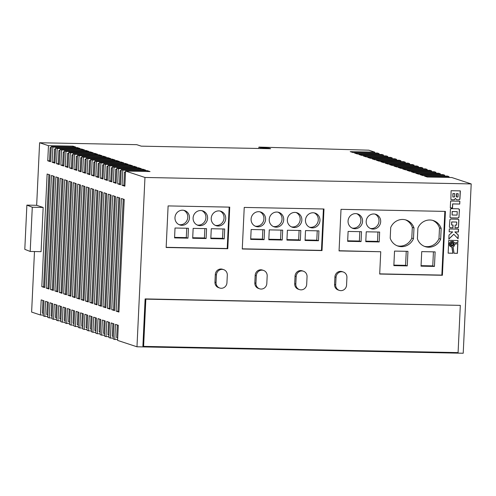 <?xml version="1.0" encoding="UTF-8"?>
<svg xmlns="http://www.w3.org/2000/svg" width="496" height="496" viewBox="0 0 496 496"><rect width="100%" height="100%" fill="white"/><g stroke="black" fill="none" stroke-linecap="round" stroke-linejoin="round"><path stroke-width="0.74" d="M452.185 242.352A1.823 1.73 108.2 0 0 451.527 245.892A1.823 1.73 108.2 0 0 453.803 244.454A1.823 1.73 108.2 0 0 452.185 242.352M451.472 245.873A1.823 1.73 108.2 0 0 453.685 244.447A1.823 1.73 108.2 0 0 452.612 242.414M258.701 211.693A7.595 7.223 108.2 0 0 251.218 218.042A7.595 7.223 108.2 0 0 255.967 226.467A7.595 7.223 108.2 0 0 257.988 226.815A7.595 7.223 108.2 0 0 265.472 220.466A7.595 7.223 108.2 0 0 260.722 212.04A7.595 7.223 108.2 0 0 258.701 211.693M255.149 226.139A7.595 7.223 108.2 0 0 256.308 226.263A7.595 7.223 108.2 0 0 263.692 220.373A7.595 7.223 108.2 0 0 259.867 211.817M276.824 212.052A7.595 7.223 108.2 0 0 269.347 218.401A7.595 7.223 108.2 0 0 274.096 226.827A7.595 7.223 108.2 0 0 276.111 227.174A7.595 7.223 108.2 0 0 283.594 220.825A7.595 7.223 108.2 0 0 278.845 212.4A7.595 7.223 108.2 0 0 276.824 212.052M273.271 226.498A7.595 7.223 108.2 0 0 274.431 226.616A7.595 7.223 108.2 0 0 281.815 220.726A7.595 7.223 108.2 0 0 277.989 212.176M294.953 212.412A7.595 7.223 108.2 0 0 287.469 218.761A7.595 7.223 108.2 0 0 292.218 227.187A7.595 7.223 108.2 0 0 294.24 227.534A7.595 7.223 108.2 0 0 301.723 221.185A7.595 7.223 108.2 0 0 296.974 212.759A7.595 7.223 108.2 0 0 294.953 212.412M291.394 226.858A7.595 7.223 108.2 0 0 292.559 226.976A7.595 7.223 108.2 0 0 299.944 221.086A7.595 7.223 108.2 0 0 296.112 212.536M313.075 212.772A7.595 7.223 108.2 0 0 305.592 219.114A7.595 7.223 108.2 0 0 310.341 227.546A7.595 7.223 108.2 0 0 312.362 227.887A7.595 7.223 108.2 0 0 319.846 221.545A7.595 7.223 108.2 0 0 315.096 213.113A7.595 7.223 108.2 0 0 313.075 212.772M309.516 227.211A7.595 7.223 108.2 0 0 310.682 227.335A7.595 7.223 108.2 0 0 318.066 221.445A7.595 7.223 108.2 0 0 314.235 212.896M218.829 210.905A7.595 7.223 108.2 0 0 211.346 217.254A7.595 7.223 108.2 0 0 216.095 225.68A7.595 7.223 108.2 0 0 218.116 226.027A7.595 7.223 108.2 0 0 225.599 219.678A7.595 7.223 108.2 0 0 220.85 211.253A7.595 7.223 108.2 0 0 218.829 210.905M215.27 225.351A7.595 7.223 108.2 0 0 216.436 225.469A7.595 7.223 108.2 0 0 223.82 219.579A7.595 7.223 108.2 0 0 219.988 211.029M200.706 210.546A7.595 7.223 108.2 0 0 193.223 216.895A7.595 7.223 108.2 0 0 197.972 225.32A7.595 7.223 108.2 0 0 199.993 225.668A7.595 7.223 108.2 0 0 207.477 219.319A7.595 7.223 108.2 0 0 202.728 210.893A7.595 7.223 108.2 0 0 200.706 210.546M197.148 224.992A7.595 7.223 108.2 0 0 198.313 225.116A7.595 7.223 108.2 0 0 205.697 219.226A7.595 7.223 108.2 0 0 201.866 210.67M182.578 210.192A7.595 7.223 108.2 0 0 175.1 216.535A7.595 7.223 108.2 0 0 179.85 224.967A7.595 7.223 108.2 0 0 181.865 225.308A7.595 7.223 108.2 0 0 189.348 218.965A7.595 7.223 108.2 0 0 184.599 210.533A7.595 7.223 108.2 0 0 182.578 210.192M179.025 224.632A7.595 7.223 108.2 0 0 180.184 224.756A7.595 7.223 108.2 0 0 187.569 218.866A7.595 7.223 108.2 0 0 183.743 210.31M424.328 246.314A13.107 12.456 108.2 0 0 426.963 246.661A13.107 12.456 108.2 0 0 438.985 238.632L440.665 239.184L441.173 228.495A13.107 12.456 108.2 0 0 433.411 220.596A13.107 12.456 108.2 0 0 417.899 228.03L417.396 238.725A13.107 12.456 108.2 0 0 425.159 246.624A13.107 12.456 108.2 0 0 428.643 247.213A13.107 12.456 108.2 0 0 440.665 239.184M397.141 245.774A13.107 12.456 108.2 0 0 399.776 246.121A13.107 12.456 108.2 0 0 411.798 238.092L413.484 238.644L413.986 227.955A13.107 12.456 108.2 0 0 406.224 220.057A13.107 12.456 108.2 0 0 390.712 227.497L390.209 238.185A13.107 12.456 108.2 0 0 397.972 246.084A13.107 12.456 108.2 0 0 401.456 246.679A13.107 12.456 108.2 0 0 413.484 238.644M355.669 213.615A7.595 7.223 108.2 0 0 348.186 219.957A7.595 7.223 108.2 0 0 352.935 228.389A7.595 7.223 108.2 0 0 354.956 228.73A7.595 7.223 108.2 0 0 362.433 222.388A7.595 7.223 108.2 0 0 357.69 213.956A7.595 7.223 108.2 0 0 355.669 213.615M352.11 228.055A7.595 7.223 108.2 0 0 353.27 228.179A7.595 7.223 108.2 0 0 360.654 222.289A7.595 7.223 108.2 0 0 356.829 213.733M373.792 213.974A7.595 7.223 108.2 0 0 366.308 220.317A7.595 7.223 108.2 0 0 371.058 228.749A7.595 7.223 108.2 0 0 373.079 229.09A7.595 7.223 108.2 0 0 380.562 222.747A7.595 7.223 108.2 0 0 375.813 214.315A7.595 7.223 108.2 0 0 373.792 213.974M370.233 228.414A7.595 7.223 108.2 0 0 371.399 228.538A7.595 7.223 108.2 0 0 378.783 222.648A7.595 7.223 108.2 0 0 374.951 214.092M341.75 271.74A5.698 5.413 108.2 0 0 336.046 277.301L335.693 284.865A5.698 5.413 108.2 0 0 339.345 290.383A5.698 5.413 108.2 0 0 346.568 285.076L346.921 277.518A5.698 5.413 108.2 0 0 341.75 271.74M343.269 272L342.147 271.628A5.698 5.413 108.2 0 0 334.93 276.935L334.571 284.493A5.698 5.413 108.2 0 0 338.222 290.011L339.345 290.383M222.134 269.378A5.698 5.413 108.2 0 0 216.43 274.939L216.07 282.497A5.698 5.413 108.2 0 0 219.728 288.015A5.698 5.413 108.2 0 0 226.945 282.714L227.304 275.156A5.698 5.413 108.2 0 0 222.134 269.378M223.646 269.632L222.53 269.266A5.698 5.413 108.2 0 0 215.307 274.567L214.954 282.131A5.698 5.413 108.2 0 0 218.606 287.649L219.728 288.015M262.006 270.165A5.698 5.413 108.2 0 0 256.302 275.726L255.942 283.284A5.698 5.413 108.2 0 0 259.6 288.802A5.698 5.413 108.2 0 0 266.817 283.501L267.177 275.943A5.698 5.413 108.2 0 0 262.006 270.165M263.519 270.425L262.403 270.053A5.698 5.413 108.2 0 0 255.18 275.361L254.826 282.918A5.698 5.413 108.2 0 0 258.478 288.436L259.6 288.802M301.878 270.952A5.698 5.413 108.2 0 0 296.174 276.514L295.821 284.078A5.698 5.413 108.2 0 0 299.472 289.596A5.698 5.413 108.2 0 0 306.695 284.289L307.049 276.731A5.698 5.413 108.2 0 0 301.878 270.952M303.397 271.213L302.275 270.841A5.698 5.413 108.2 0 0 295.052 276.148L294.698 283.706A5.698 5.413 108.2 0 0 298.35 289.224L299.472 289.596M459.73 204.073L459.86 201.221L450.616 201.035L450.287 207.898L452.532 207.942L452.718 203.93L459.73 204.073L459.749 201.215M454.144 246.103L453.065 246.878L454.063 253.276L457.405 253.344L457.864 243.573L454.913 244.168L454.144 246.103M456.463 199.783L459.172 199.857L459.91 199.194L460.35 190.886L451.1 190.706L450.889 199.392L451.819 199.832L454.348 199.814L455.464 198.375L456.463 199.783M450.969 217.862L457.92 217.998L458.893 217.595L459.451 209.951L459.29 209.231L458.354 208.804L451.403 208.667L450.43 209.058L450.033 217.422L450.969 217.862L457.808 217.961L458.781 217.558L459.011 216.845L459.339 209.913L458.707 208.853M455.154 225.054L455.018 227.918L458.422 227.559L458.8 219.654L457.864 219.22L450.914 219.083L449.94 219.474L449.407 226.647L449.791 227.621L452.947 227.881L453.084 225.017L451.614 224.986L451.757 221.954L456.748 222.053L456.605 225.085L455.154 225.054M449.159 231.824L452.674 231.899L449.01 235.079L448.818 239.122L453.797 234.267L458.093 238.743L458.267 234.992L454.981 231.942L458.409 232.01L458.546 229.158L449.295 228.972L449.159 231.824M453.294 241.471L454.739 243.071L457.92 242.432L458.013 240.504L448.762 240.318L448.155 253.152L452.966 253.251L452.005 247.095L450.114 246.301L449.289 244.113L449.729 242.656L450.808 241.595L453.294 241.471M442.401 275.28L445.414 211.401L341.019 209.337L339.059 250.914L380.742 251.739L379.694 274.04L442.401 275.28L441.843 275.094L444.844 211.389M168.113 205.914L166.154 247.492L227.776 248.713L229.735 207.136L168.113 205.914M244.237 207.421L242.271 248.998L322.022 250.573L323.981 208.996L244.237 207.421M471.2 183.917L144.962 177.463L125.575 171.077L124.862 186.192L122.059 185.268L122.772 170.153L121.204 169.632L120.491 184.754L117.688 183.83L118.401 168.714L116.833 168.194L116.12 183.315L113.317 182.392L114.03 167.27L112.462 166.755L111.749 181.871L108.946 180.953L109.659 165.831L108.091 165.317L107.378 180.432L104.575 179.509L105.288 164.393L103.72 163.872L103.007 178.994L100.204 178.07L100.917 162.955L99.349 162.434L98.636 177.556L95.833 176.632L96.546 161.51L94.978 160.995L94.265 176.111L91.462 175.193L92.175 160.072L90.607 159.557L89.894 174.673L87.091 173.749L87.804 158.633L86.236 158.112L85.523 173.234L82.72 172.31L83.433 157.195L81.865 156.674L81.152 171.796L78.349 170.872L79.062 155.75L77.494 155.236L76.781 170.351L73.978 169.434L74.691 154.312L73.123 153.797L72.41 168.913L69.607 167.989L70.32 152.873L68.752 152.353L68.039 167.474L65.236 166.551L65.949 151.435L64.381 150.914L63.668 166.036L60.865 165.112L61.578 149.99L60.01 149.476L59.297 164.591L56.494 163.674L57.207 148.552L55.633 148.037L54.926 163.153L52.123 162.229L52.836 147.114L51.262 146.593L50.549 161.715L47.752 160.791L48.465 145.675L39.606 142.755L136.753 144.677L141.236 146.153L270.642 148.713L269.185 148.236L260.592 147.647L258.912 147.095L368.788 150.176L374.697 152.123L350.232 151.64L353.034 152.563L377.499 153.047L379.068 153.562L354.603 153.078L357.405 154.002L381.87 154.485L383.439 155.006L358.974 154.523L361.776 155.446L386.241 155.93L387.81 156.445L363.345 155.961L366.147 156.885L390.612 157.368L392.181 157.883L367.716 157.399L370.518 158.323L394.983 158.807L396.552 159.328L372.087 158.838L374.889 159.762L399.354 160.245L400.923 160.766L376.458 160.282L379.26 161.206L403.725 161.69L405.294 162.204L380.829 161.721L383.631 162.645L408.096 163.128L409.665 163.643L385.2 163.159L388.002 164.083L412.467 164.567L414.036 165.087L389.571 164.598L392.373 165.521L416.838 166.005L418.407 166.526L393.942 166.042L396.744 166.966L421.209 167.45L422.778 167.964L398.313 167.481L401.115 168.404L425.58 168.888L427.155 169.403L402.684 168.919L405.486 169.843L429.951 170.326L431.526 170.847L407.055 170.357L409.857 171.281L434.322 171.765L435.897 172.286L411.426 171.802L414.228 172.726L438.7 173.209L440.268 173.724L415.797 173.24L418.599 174.164L443.071 174.648L444.639 175.162L420.168 174.679L422.97 175.603L447.442 176.086L449.01 176.607L424.539 176.123L427.341 177.041L451.813 177.525L471.2 183.917L463.214 353.245L136.977 346.791L144.962 177.463M145.123 298.908L142.898 346.152L143.611 346.388L458.087 352.606L460.313 305.362L145.123 298.908L145.843 299.144L143.611 346.388M69.545 323.696L65.137 323.125L65.85 308.004L63.048 307.086L62.335 322.202L60.766 321.687L61.479 306.565L58.677 305.641L57.964 320.763L56.395 320.242L57.108 305.127L54.306 304.203L53.593 319.325L52.024 318.804L52.737 303.688L49.935 302.765L49.222 317.88L47.653 317.366L48.366 302.244L45.564 301.326L44.851 316.442L43.282 315.927L43.995 300.805L41.193 299.882L40.48 315.003L31.62 312.083L34.478 251.54M65.174 322.257L62.335 322.202M60.803 320.819L57.964 320.763M56.432 319.381L53.593 319.325M52.061 317.936L49.222 317.88M47.69 316.498L44.851 316.442M43.319 315.059L40.48 315.003M136.977 346.791L117.589 340.405L118.302 325.283L115.5 324.365L114.787 339.481L113.218 338.966L113.931 323.845L111.129 322.921L110.416 338.043L108.847 337.522L109.56 322.406L106.758 321.482L106.045 336.604L104.476 336.083L105.189 320.968L102.387 320.044L101.674 335.16L100.105 334.645L100.818 319.523L98.016 318.606L97.303 333.721L95.734 333.207L96.447 318.085L93.645 317.161L92.932 332.283L91.363 331.762L92.076 316.646L89.274 315.723L88.561 330.844L86.992 330.324L87.705 315.208L84.903 314.284L84.19 329.4L82.621 328.885L83.334 313.763L80.532 312.846L79.819 327.961L78.25 327.447L78.963 312.325L76.161 311.401L75.448 326.523L73.879 326.002L74.592 310.887L71.79 309.963L71.077 325.085L69.508 324.564L70.221 309.448L67.419 308.524L66.706 323.64M117.633 339.537L114.787 339.481M113.255 338.098L110.416 338.043M108.884 336.66L106.045 336.604M104.513 335.215L101.674 335.16M100.142 333.777L97.303 333.721M95.771 332.339L92.932 332.283M91.4 330.9L88.561 330.844M87.029 329.456L84.19 329.4M82.658 328.017L79.819 327.961M78.287 326.579L75.448 326.523M73.916 325.14L71.077 325.085M94.742 154.225L94.786 153.357L97.588 154.281L73.123 153.797M99.113 155.663L99.157 154.795L74.691 154.312M99.157 154.795L101.959 155.719L77.494 155.236M103.49 157.102L103.528 156.234L79.062 155.75M103.528 156.234L106.33 157.158L81.865 156.674M107.861 158.54L107.899 157.678L83.433 157.195M107.899 157.678L110.701 158.596L86.236 158.112M112.232 159.985L112.27 159.117L87.804 158.633M112.27 159.117L115.072 160.041L90.607 159.557M116.603 161.423L116.641 160.555L92.175 160.072M116.641 160.555L119.443 161.479L94.978 160.995M120.974 162.862L121.012 161.994L96.546 161.51M121.012 161.994L123.814 162.917L99.349 162.434M125.345 164.3L125.383 163.438L100.917 162.955M125.383 163.438L128.185 164.356L103.72 163.872M129.716 165.745L129.754 164.877L105.288 164.393M129.754 164.877L132.556 165.8L108.091 165.317M134.087 167.183L134.125 166.315L109.659 165.831M134.125 166.315L136.927 167.239L112.462 166.755M138.458 168.621L138.496 167.753L114.03 167.27M138.496 167.753L141.298 168.677L116.833 168.194M142.829 170.06L142.867 169.198L118.401 168.714M142.867 169.198L145.669 170.122L121.204 169.632M147.2 171.504L147.238 170.636L122.772 170.153M147.238 170.636L150.04 171.56L125.575 171.077M72.887 147.021L72.931 146.159L48.465 145.675M72.931 146.159L75.733 147.076L51.262 146.593M77.258 148.465L77.302 147.597L52.836 147.114M77.302 147.597L80.104 148.521L55.633 148.037M81.629 149.904L81.673 149.036L57.207 148.552M81.673 149.036L84.475 149.959L60.01 149.476M86 151.342L86.044 150.474L61.578 149.99M86.044 150.474L88.846 151.398L64.381 150.914M90.371 152.78L90.415 151.919L65.949 151.435M90.415 151.919L93.217 152.836L68.752 152.353M94.786 153.357L70.32 152.873M120.516 184.202L119.499 183.867L120.125 170.636L121.142 170.971M87.104 327.881L86.093 327.546L86.688 314.873M94.29 175.559L93.273 175.224L93.899 162L94.916 162.335M91.475 329.319L90.464 328.991L91.059 316.312M85.548 172.682L84.531 172.348L85.157 159.117L86.168 159.452M82.733 326.442L81.716 326.108L82.317 313.429M89.919 174.121L88.902 173.786L89.528 160.555L90.545 160.89M73.991 323.559L72.974 323.231L73.575 310.552M76.806 169.799L75.789 169.465L76.415 156.24L77.426 156.575M69.62 322.121L68.603 321.786L69.204 309.113M81.177 171.244L80.16 170.909L80.786 157.678L81.797 158.013M78.362 325.004L77.345 324.669L77.946 311.99M103.032 178.442L102.015 178.107L102.641 164.877L103.658 165.211M100.217 332.202L99.206 331.867L99.801 319.188M107.403 179.881L106.386 179.546L107.012 166.315L108.029 166.65M95.846 330.764L94.835 330.429L95.43 317.75M98.661 177.004L97.644 176.669L98.27 163.438L99.287 163.773M113.33 336.524L112.319 336.189L112.914 323.51M116.145 182.764L115.128 182.429L115.754 169.198L116.771 169.533M104.588 333.641L103.577 333.306L104.172 320.633M111.774 181.319L110.757 180.984L111.383 167.76L112.4 168.094M108.959 335.085L107.948 334.75L108.543 322.071M43.394 313.484L42.377 313.15L42.978 300.471M63.693 165.484L62.676 165.149L63.302 151.919L64.313 152.253M60.878 319.244L59.861 318.909L60.462 306.23M72.435 168.361L71.418 168.026L72.044 154.795L73.055 155.13M65.249 320.683L64.232 320.348L64.833 307.669M68.064 166.923L67.047 166.588L67.673 153.357L68.684 153.692M52.136 316.361L51.119 316.026L51.72 303.354M59.322 164.04L58.305 163.705L58.931 150.48L59.942 150.815M56.507 317.8L55.49 317.471L56.091 304.792M50.58 161.163L49.563 160.828L50.183 147.597L51.2 147.932M47.765 314.923L46.748 314.588L47.349 301.909M54.951 162.601L53.934 162.266L54.56 149.036L55.571 149.37M51.497 175.46L54.3 176.384L48.986 289.019L46.184 288.095L51.497 175.46M60.239 178.337L63.042 179.261L57.728 291.896L54.926 290.972L60.239 178.337M117.062 197.061L119.865 197.985L114.557 310.62L111.755 309.696L117.062 197.061M99.578 191.301L102.381 192.225L97.067 304.86L94.265 303.936L99.578 191.301M103.949 192.739L106.752 193.663L101.438 306.299L98.642 305.375L103.949 192.739M77.723 184.097L80.526 185.02L75.212 297.656L72.41 296.732L77.723 184.097M73.352 182.658L76.155 183.582L70.841 296.217L68.039 295.294L73.352 182.658M86.465 186.98L89.268 187.903L83.954 300.539L81.152 299.615L86.465 186.98M121.433 198.499L124.236 199.423L118.928 312.058L116.126 311.135L121.433 198.499M90.836 188.418L93.639 189.342L88.325 301.977L85.523 301.053L90.836 188.418M82.094 185.541L84.897 186.465L79.583 299.094L76.781 298.177L82.094 185.541M95.207 189.863L98.01 190.78L92.696 303.416L89.894 302.492L95.207 189.863M112.691 195.622L115.494 196.54L110.18 309.175L107.384 308.252L112.691 195.622M108.32 194.178L111.123 195.102L105.809 307.737L103.013 306.813L108.32 194.178M47.126 174.022L49.929 174.945L44.615 287.575L41.813 286.657L47.126 174.022M64.61 179.781L67.413 180.705L62.099 293.334L59.297 292.417L64.61 179.781M68.981 181.22L71.784 182.144L66.47 294.779L63.668 293.855L68.981 181.22M55.868 176.898L58.671 177.822L53.357 290.458L50.555 289.534L55.868 176.898M36.661 205.307L43.158 207.452L41.075 251.67L30.2 251.46L24.8 249.339L26.883 205.115L36.661 205.307L39.606 142.755M124.887 185.64L123.87 185.306L124.496 172.075L125.513 172.41M117.707 337.962L116.69 337.627L117.285 324.954M379.031 154.43L379.068 153.562M383.402 155.874L383.439 155.006M387.773 157.313L387.81 156.445M392.144 158.751L392.181 157.883M396.515 160.189L396.552 159.328M400.886 161.634L400.923 160.766M405.257 163.072L405.294 162.204M409.628 164.511L409.665 163.643M413.999 165.949L414.036 165.087M418.37 167.394L418.407 166.526M422.741 168.832L422.778 167.964M427.112 170.271L427.155 169.403M431.483 171.709L431.526 170.847M435.854 173.154L435.897 172.286M440.225 174.592L440.268 173.724M444.596 176.03L444.639 175.162M448.967 177.469L449.01 176.607M374.66 152.991L374.697 152.123M269.167 148.682L269.185 148.236M258.844 148.478L258.912 147.095M30.2 251.46L32.283 207.235L26.883 205.115M43.158 207.452L32.283 207.235M267.716 148.657L267.735 148.205M260.549 148.515L260.592 147.647M123.87 185.306L122.059 185.268M125.525 172.1L124.496 172.075M118.953 311.507L116.126 311.135M117.936 311.172L123.219 199.088M119.499 183.867L117.688 183.83M121.154 170.655L120.125 170.636M88.356 301.425L85.523 301.053M87.339 301.091L92.622 189.007M93.273 175.224L91.462 175.193M94.928 162.018L93.899 162M84.531 172.348L82.72 172.31M86.186 159.135L85.157 159.117M83.985 299.987L81.152 299.615M82.968 299.652L88.251 187.569M88.902 173.786L87.091 173.749M90.557 160.58L89.528 160.555M75.789 169.465L73.978 169.434M77.444 156.259L76.415 156.24M70.866 295.666L68.039 295.294M69.855 295.331L75.138 183.247M75.243 297.104L72.41 296.732M74.226 296.769L79.509 184.686M80.16 170.909L78.349 170.872M81.815 157.697L80.786 157.678M79.614 298.542L76.781 298.177M78.597 298.208L83.88 186.13M102.015 178.107L100.204 178.07M103.67 164.895L102.641 164.877M101.469 305.747L98.642 305.375M100.452 305.412L105.735 193.328M106.386 179.546L104.575 179.509M108.041 166.34L107.012 166.315M97.098 304.302L94.265 303.936M96.081 303.967L101.364 191.89M97.644 176.669L95.833 176.632M99.299 163.457L98.27 163.438M92.727 302.864L89.894 302.492M91.71 302.529L96.993 190.445M114.582 310.062L111.755 309.696M113.565 309.727L118.848 197.65M115.128 182.429L113.317 182.392M116.783 169.217L115.754 169.198M110.211 308.624L107.384 308.252M109.194 308.289L114.477 196.205M105.84 307.185L103.013 306.813M104.823 306.85L110.106 194.767M110.757 180.984L108.946 180.953M112.412 167.778L111.383 167.76M44.64 287.023L41.813 286.657M43.629 286.688L48.912 174.611M57.753 291.344L54.926 290.972M56.742 291.009L62.025 178.926M62.676 165.149L60.865 165.112M64.331 151.937L63.302 151.919M62.124 292.783L59.297 292.417M61.113 292.448L66.396 180.37M71.418 168.026L69.607 167.989M73.073 154.82L72.044 154.795M66.495 294.227L63.668 293.855M65.484 293.892L70.767 181.809M67.047 166.588L65.236 166.551M68.702 153.376L67.673 153.357M53.382 289.906L50.555 289.534M52.371 289.571L57.654 177.487M58.305 163.705L56.494 163.674M59.96 150.499L58.931 150.48M49.563 160.828L47.752 160.791M51.218 147.616L50.183 147.597M49.011 288.467L46.184 288.095M48 288.133L53.283 176.049M53.934 162.266L52.123 162.229M55.589 149.06L54.56 149.036M460.313 305.362L145.843 299.144M242.284 248.825L321.458 250.393L323.411 208.99M321.458 250.393L322.022 250.573M264.56 229.784L251.15 229.518L250.685 239.407L264.095 239.673L264.56 229.784M269.272 229.877L268.807 239.766L282.218 240.027L282.683 230.138L269.272 229.877M300.812 230.497L287.401 230.231L286.93 240.12L300.347 240.386L300.812 230.497M318.934 230.857L305.524 230.59L305.059 240.479L318.469 240.746L318.934 230.857M166.16 247.318L227.211 248.527L229.164 207.123M227.211 248.527L227.776 248.713M188.443 228.278L175.026 228.011L174.561 237.9L187.972 238.167L188.443 228.278M193.155 228.371L192.684 238.26L206.1 238.526L206.565 228.637L193.155 228.371M224.688 228.991L211.277 228.73L210.812 238.619L224.223 238.88L224.688 228.991M379.7 273.866L441.843 275.094M339.066 250.74L380.742 251.739M435.135 251.881L421.724 251.615L421.036 266.166L434.446 266.433L435.135 251.881M393.849 265.633L407.259 265.899L407.948 251.342L394.537 251.081L393.849 265.633M365.775 241.682L379.186 241.949L379.651 232.06L366.24 231.793L365.775 241.682M348.111 231.434L347.646 241.323L361.057 241.589L361.528 231.7L348.111 231.434M347.671 240.802L359.377 241.037L359.823 231.663M359.377 241.037L361.057 241.589M411.798 238.092L412.306 227.397L413.986 227.955M412.306 227.397A13.107 12.456 108.2 0 0 405.375 219.809M365.794 241.161L377.506 241.391L379.186 241.949M377.506 241.391L377.946 232.023M438.985 238.632L439.493 227.937L441.173 228.495M439.493 227.937A13.107 12.456 108.2 0 0 432.562 220.348M393.874 265.112L405.579 265.341L407.259 265.899M405.579 265.341L406.243 251.311M421.061 265.651L432.766 265.881L433.43 251.85M432.766 265.881L434.446 266.433M210.837 238.099L222.543 238.328L222.983 228.96M222.543 238.328L224.223 238.88M192.708 237.739L204.414 237.968L204.86 228.6M204.414 237.968L206.1 238.526M174.586 237.379L186.291 237.609L186.732 228.241M186.291 237.609L187.972 238.167M305.083 239.959L316.789 240.194L317.229 230.826M316.789 240.194L318.469 240.746M286.955 239.605L298.66 239.835L299.107 230.466M298.66 239.835L300.347 240.386M268.832 239.246L280.538 239.475L280.978 230.107M280.538 239.475L282.218 240.027M250.709 238.886L262.415 239.115L262.855 229.747M262.415 239.115L264.095 239.673M451.081 246.927L449.488 245.557L449.302 243.313L450.697 241.558L452.953 241.347M448.155 253.127L452.854 253.22L451.899 247.089M454.714 243.015L457.808 242.395L457.895 240.498M457.982 238.632L458.155 234.955L454.869 231.905L458.298 231.973L458.428 229.152M448.824 238.967L453.797 234.267M449.165 231.793L452.674 231.899M451.614 224.986L451.645 221.917L456.748 222.053M450.046 227.745L452.836 227.844L452.966 225.01M455.018 227.887L457.74 227.887L458.471 227.199L458.85 220.329L458.211 219.269M450.511 217.775L450.858 217.825M457.238 211.637L452.141 211.501L452.085 215.016L457.076 215.109L457.238 211.637L452.253 211.538L452.085 215.016M452.972 243.307L451.193 243.238L451.217 245.018L452.891 245.049L452.972 243.307L451.304 243.276L451.217 245.018M451.36 199.752L454.237 199.776L455.464 198.375M456.425 199.758L459.06 199.82L459.798 199.156L460.238 190.886M458.168 193.7L456.456 193.632L456.32 196.621L456.959 197.005L458.013 197.024L458.168 193.7L456.568 193.669L456.686 196.986M454.795 193.632L452.898 193.564L452.854 196.999L454.578 196.918L454.795 193.632L453.009 193.601L452.854 196.999M454.057 253.239L457.293 253.307L457.752 243.598M450.294 207.861L452.42 207.905L452.606 203.893L459.618 204.036M336.046 277.301L334.93 276.935M216.43 274.939L215.307 274.567M256.302 275.726L255.18 275.361M296.174 276.514L295.052 276.148M295.821 284.078L294.698 283.706M255.942 283.284L254.826 282.918M216.07 282.497L214.954 282.131M335.693 284.865L334.571 284.493"/></g></svg>

